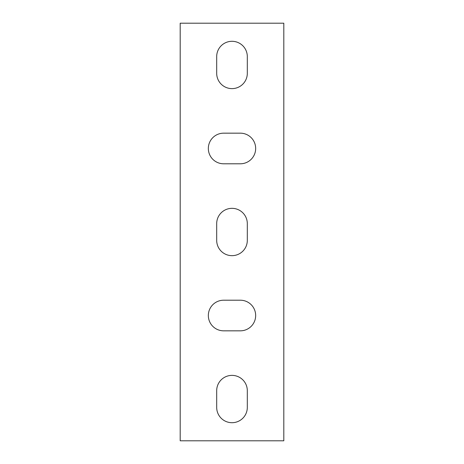 <?xml version="1.0" encoding="UTF-8"?>
<svg xmlns="http://www.w3.org/2000/svg" width="464" height="464" viewBox="0 0 464 464"><rect width="100%" height="100%" fill="white"/><g stroke="black" fill="none" stroke-linecap="round" stroke-linejoin="round"><path stroke-width="0.7" d="M283.811 440.8L283.811 23.2L180.189 23.2L180.189 440.8L283.811 440.8M216.688 56.608A15.312 15.312 0 0 1 232 41.296A15.312 15.312 0 0 1 247.312 56.608L247.312 73.312A15.312 15.312 0 0 1 232 88.624A15.312 15.312 0 0 1 216.688 73.312L216.688 56.608M216.688 223.648A15.312 15.312 0 0 1 232 208.336A15.312 15.312 0 0 1 247.312 223.648L247.312 240.352A15.312 15.312 0 0 1 232 255.664A15.312 15.312 0 0 1 216.688 240.352L216.688 223.648M216.688 390.688A15.312 15.312 0 0 1 232 375.376A15.312 15.312 0 0 1 247.312 390.688L247.312 407.392A15.312 15.312 0 0 1 232 422.704A15.312 15.312 0 0 1 216.688 407.392L216.688 390.688M240.352 300.208A15.312 15.312 0 0 1 255.664 315.52A15.312 15.312 0 0 1 240.352 330.832L223.648 330.832A15.312 15.312 0 0 1 208.336 315.52A15.312 15.312 0 0 1 223.648 300.208L240.352 300.208M240.352 133.168A15.312 15.312 0 0 1 255.664 148.48A15.312 15.312 0 0 1 240.352 163.792L223.648 163.792A15.312 15.312 0 0 1 208.336 148.48A15.312 15.312 0 0 1 223.648 133.168L240.352 133.168"/></g></svg>
